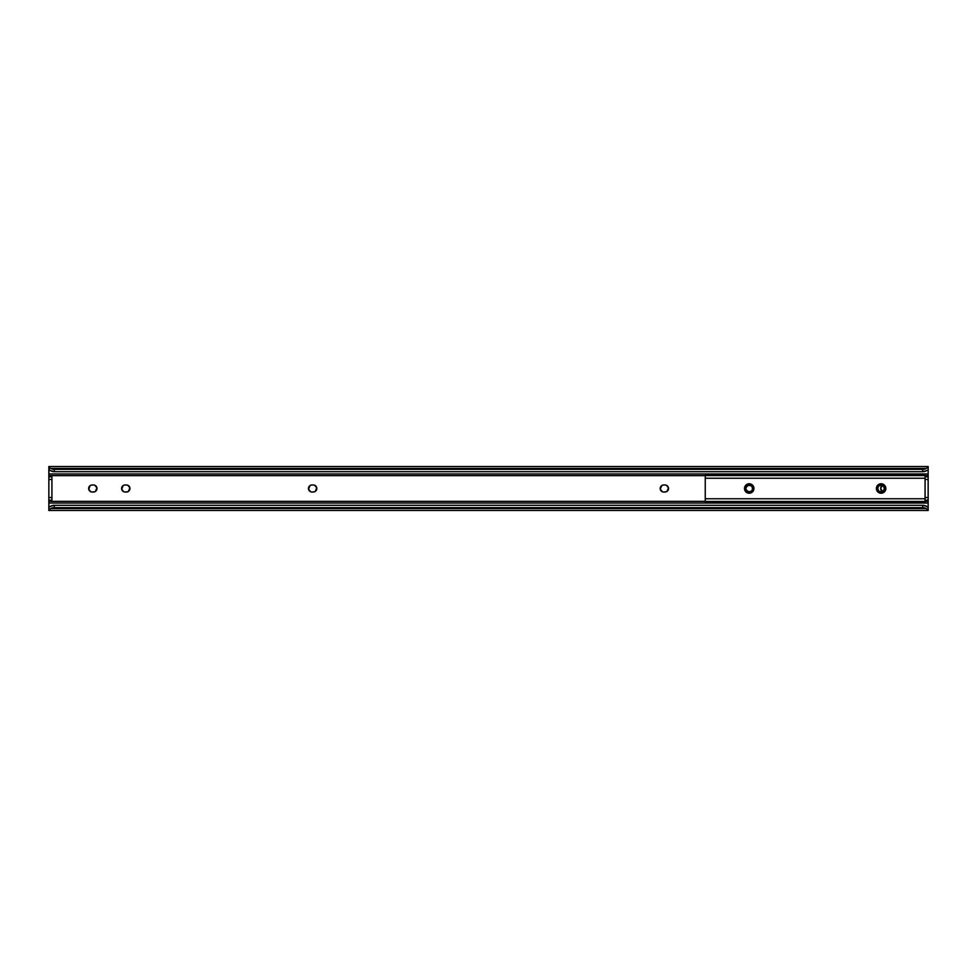<?xml version="1.0" encoding="UTF-8"?>
<svg xmlns="http://www.w3.org/2000/svg" width="977" height="977" viewBox="0 0 977 977"><rect width="100%" height="100%" fill="white"/><g stroke="black" fill="none" stroke-linecap="round" stroke-linejoin="round"><path stroke-width="1.47" d="M882.768 485.276A3.517 3.517 0 0 0 880.741 487.804L880.741 489.184A3.517 3.517 0 0 0 882.768 491.724A3.517 3.517 0 0 1 882.768 485.276L882.084 485.007L882.756 485.264M880.729 487.828A3.517 3.517 0 0 0 880.729 489.172M882.842 485.251L882.231 485.581L882.842 485.251M881.266 490.454L882.842 491.749L880.668 488.5L882.231 485.581M314.643 491.749L311.981 492.017A3.517 3.517 0 0 1 308.463 488.5A3.517 3.517 0 0 1 311.981 484.983L313.299 484.983A3.517 3.517 0 0 1 316.817 488.5A3.517 3.517 0 0 1 313.299 492.017A3.517 3.517 0 0 0 315.779 490.991M315.791 490.979A3.517 3.517 0 0 0 316.743 489.196L316.743 487.816L315.253 491.419M316.218 486.546L314.643 485.251L316.743 487.816M310.637 485.251L311.981 484.983A3.517 3.517 0 0 0 309.501 486.009M309.489 486.021A3.517 3.517 0 0 0 308.537 487.804L308.537 489.184L310.027 485.581M309.062 490.454L310.637 491.749L308.537 489.184A3.517 3.517 0 0 0 309.489 490.979M127.792 491.749L125.129 492.017A3.517 3.517 0 0 1 121.612 488.5A3.517 3.517 0 0 1 125.129 484.983L126.448 484.983A3.517 3.517 0 0 1 129.965 488.5A3.517 3.517 0 0 1 126.448 492.017A3.517 3.517 0 0 0 128.927 490.991M128.94 490.979A3.517 3.517 0 0 0 129.892 489.196L129.892 487.816L128.402 491.419M129.367 486.546L127.792 485.251L129.892 487.816A3.517 3.517 0 0 0 128.94 486.021M123.786 485.251L125.129 484.983A3.517 3.517 0 0 0 122.65 486.009M122.638 486.021A3.517 3.517 0 0 0 121.685 487.804L121.685 489.184L123.175 485.581M122.21 490.454L123.786 491.749L121.685 489.184A3.517 3.517 0 0 0 122.638 490.979M94.818 491.749L92.156 492.017A3.517 3.517 0 0 1 88.638 488.5A3.517 3.517 0 0 1 92.156 484.983L93.474 484.983A3.517 3.517 0 0 1 96.992 488.5A3.517 3.517 0 0 1 93.474 492.017A3.517 3.517 0 0 0 95.954 490.991M95.966 490.979A3.517 3.517 0 0 0 96.918 489.196L96.918 487.816L95.428 491.419M96.393 486.546L94.818 485.251L96.918 487.816M90.812 485.251L92.156 484.983A3.517 3.517 0 0 0 89.676 486.009M89.664 486.021A3.517 3.517 0 0 0 88.712 487.804L88.712 489.184L90.202 485.581M89.237 490.454L90.812 491.749L88.712 489.184A3.517 3.517 0 0 0 89.664 490.979M666.363 491.749L663.701 492.017A3.517 3.517 0 0 1 660.183 488.5A3.517 3.517 0 0 1 663.701 484.983L665.019 484.983A3.517 3.517 0 0 1 668.537 488.5A3.517 3.517 0 0 1 665.019 492.017A3.517 3.517 0 0 0 667.499 490.991M667.511 490.979A3.517 3.517 0 0 0 668.463 489.196L668.463 487.816L666.973 491.419M667.938 486.546L666.363 485.251L668.463 487.816A3.517 3.517 0 0 0 667.511 486.021M662.357 485.251L663.701 484.983A3.517 3.517 0 0 0 661.221 486.009M661.209 486.021A3.517 3.517 0 0 0 660.257 487.804L660.257 489.184L661.747 485.581M660.782 490.454L662.357 491.749L660.257 489.184A3.517 3.517 0 0 0 661.209 490.979M928.15 510.421L928.15 503.045L928.15 506.587L926.868 506.587L928.15 506.257L928.15 510.458L926.318 508.565L50.682 508.565L48.85 510.482L48.85 506.257L50.132 506.587L48.85 506.257L48.85 510.421M49.29 509.713L50.682 508.565A5.496 3.529 0 0 1 54.346 507.661L50.682 508.565L926.318 508.565L922.654 507.661L54.346 507.661L922.654 507.661L922.654 505.304L54.346 505.304L54.346 507.661L54.346 505.304L922.654 505.304L926.465 506.294A5.496 3.529 180 0 0 922.654 505.304L922.654 507.661A5.496 3.529 0 0 1 926.318 508.565L927.71 509.713M50.535 506.294L54.346 505.304A5.496 3.529 180 0 0 50.535 506.294L50.535 506.294M927.429 507.039L926.599 506.379L927.429 507.039M928.052 507.393L928.15 506.587L927.93 507.393M50.401 506.379L49.571 507.039L50.401 506.379M48.85 503.045L48.85 506.257L48.85 501.36L705.247 501.36L48.85 501.36L48.85 503.045L928.15 503.045L48.85 503.045M928.15 501.36L928.15 503.045L928.15 500.151L928.15 501.36L925.072 501.36L928.15 501.36M48.85 500.151L48.85 501.36L48.85 500.151L51.928 500.151L48.85 500.151L48.85 497.513L51.928 497.513L51.928 479.487L48.85 479.487L48.85 500.151M928.15 476.849L928.15 475.64L925.072 475.64L928.15 475.64L928.15 500.151L925.072 500.151L928.15 500.151L928.15 479.487L925.072 479.487L928.15 479.487L928.15 476.849L925.072 476.849L928.15 476.849M705.247 475.64L48.85 475.64L48.85 497.513L51.928 497.513L51.928 476.849L48.85 476.849L51.928 476.849L51.928 479.487L48.85 479.487L48.85 473.955L928.15 473.955L928.15 475.64L928.15 470.413L926.868 470.413L928.15 470.413L928.15 473.955L48.85 473.955L48.85 475.64L705.247 475.64M313.983 485.056L314.643 485.251M311.297 491.944L310.637 491.749M127.132 485.056L127.792 485.251M124.445 491.944L123.786 491.749M94.158 485.056L94.818 485.251M91.472 491.944L90.812 491.749M665.703 485.056L666.363 485.251M663.017 491.944L662.357 491.749M48.948 469.607L48.85 470.413L50.132 470.413L48.85 470.413L48.85 473.955L48.948 469.607L50.535 470.706L49.07 469.607M927.71 467.287L926.318 468.435A5.496 3.529 180 0 1 922.654 469.339L922.654 471.696A5.496 3.529 0 0 0 926.465 470.706L922.654 471.696L54.346 471.696L50.535 470.706A5.496 3.529 0 0 0 54.346 471.696L922.654 471.696L922.654 469.339L54.346 469.339L54.346 471.696L54.346 469.339L922.654 469.339L926.318 468.435L50.682 468.435L54.346 469.339A5.496 3.529 180 0 1 50.682 468.435L926.318 468.435L928.15 466.517L928.15 470.743L928.15 466.579M49.876 467.849L50.682 468.435L49.876 467.849M48.85 466.579L48.85 470.743L49.29 467.287M925.072 497.513L928.15 497.513L925.072 497.513M51.928 500.151L51.928 497.513L51.928 500.151M668.476 489.172A3.517 3.517 0 0 0 668.476 487.828M667.499 486.009A3.517 3.517 0 0 0 665.019 484.983L663.701 484.983M665.019 492.017L663.701 492.017A3.517 3.517 0 0 1 661.221 490.991M660.244 487.828A3.517 3.517 0 0 0 660.244 489.172M96.931 489.172A3.517 3.517 0 0 0 93.474 484.983L92.156 484.983M93.474 492.017L92.156 492.017A3.517 3.517 0 0 1 89.676 490.991M88.699 487.828A3.517 3.517 0 0 0 88.699 489.172M129.904 489.172A3.517 3.517 0 0 0 129.904 487.828M128.927 486.009A3.517 3.517 0 0 0 126.448 484.983L125.129 484.983M126.448 492.017L125.129 492.017A3.517 3.517 0 0 1 122.65 490.991M121.673 487.828A3.517 3.517 0 0 0 121.673 489.172M316.756 489.172A3.517 3.517 0 0 0 313.299 484.983L311.981 484.983M313.299 492.017L311.981 492.017A3.517 3.517 0 0 1 309.501 490.991M308.524 487.828A3.517 3.517 0 0 0 308.524 489.172M881.107 483.774A4.726 4.726 0 0 0 880.192 483.859L882.023 483.859A4.726 4.726 0 0 0 881.107 483.774A4.726 4.726 0 0 1 885.834 488.5A4.726 4.726 0 0 1 881.107 493.226A4.726 4.726 0 0 1 876.381 488.5A4.726 4.726 0 0 1 881.107 483.774M880.179 483.859A4.726 4.726 0 0 0 876.735 486.693L876.467 489.416L876.735 486.693M876.467 489.416L876.735 490.307A4.726 4.726 0 0 0 880.179 493.141M880.192 493.141A4.726 4.726 0 0 0 881.107 493.226L880.192 493.141M751.02 484.128L751.838 484.568A4.726 4.726 0 0 0 749.212 483.774L751.02 484.128L749.212 483.774A4.726 4.726 0 0 1 753.939 488.5A4.726 4.726 0 0 1 749.212 493.226A4.726 4.726 0 0 0 750.128 493.141L748.297 493.141A4.726 4.726 0 0 0 749.212 493.226A4.726 4.726 0 0 1 744.486 488.5A4.726 4.726 0 0 1 749.212 483.774A4.726 4.726 0 0 0 748.297 483.859L747.405 484.128L748.297 483.859M748.284 483.859A4.726 4.726 0 0 0 744.84 486.693L744.572 489.416L744.84 486.693M744.572 489.416L744.84 490.307A4.726 4.726 0 0 0 748.284 493.141M925.072 478.242L925.072 475.091L925.072 478.242L705.247 478.242L925.072 478.242L925.072 498.758L705.247 498.758L705.247 501.909L705.247 498.758L925.072 498.758L925.072 478.242M705.247 475.091L705.247 498.758L705.247 475.091L925.072 475.091M925.06 475.555L705.26 475.555M877.761 485.154L879.3 484.128M877.175 491.126L877.761 491.846L877.175 491.126M882.023 493.141L881.107 493.226A4.726 4.726 0 0 0 883.733 492.432L882.915 492.872M884.454 491.846L885.748 487.584L885.48 490.307L883.733 492.432A4.726 4.726 0 0 0 885.48 490.307M882.915 484.128L883.733 484.568A4.726 4.726 0 0 1 885.48 486.693L885.748 487.584M745.866 485.154L747.405 484.128M745.28 491.126L745.866 491.846L745.28 491.126M752.559 491.846L753.853 487.584L753.585 490.307L751.02 492.872M752.559 485.154L751.838 484.568A4.726 4.726 0 0 1 753.585 486.693L753.853 487.584M705.26 501.445L925.06 501.445M925.072 501.909L925.072 498.758L925.072 501.909L705.247 501.909M882.036 483.859A4.726 4.726 0 0 1 883.733 484.568L884.454 485.154M879.3 492.872L877.761 491.846M747.405 492.872L745.866 491.846M750.141 493.141A4.726 4.726 0 0 0 753.585 490.307M751.765 491.077L752.84 488.5A3.627 3.627 0 0 1 749.212 492.127A3.627 3.627 0 0 1 745.585 488.5L747.808 491.846L751.215 491.516L747.808 491.846L749.212 492.127L746.66 491.077L745.585 488.5L747.808 491.846L751.215 491.516L749.212 492.127L750.617 491.846L746.66 491.077L749.212 492.127L752.229 490.515L752.571 487.12L750.617 485.154L747.21 485.484L745.585 488.5L746.196 490.515L747.82 491.846L751.215 491.516M752.156 490.613L752.571 487.12L752.84 488.5A3.627 3.627 0 0 0 749.212 484.873A3.627 3.627 0 0 0 745.585 488.5L745.854 489.88L745.854 487.12L749.212 484.873L747.808 485.154L751.215 485.484L752.84 488.5L751.765 485.923L749.212 484.873L746.66 485.923L745.585 488.5L746.66 485.923L749.212 484.873L747.808 485.154L751.215 485.484L752.84 488.5L751.765 485.923L749.212 484.873L746.66 485.923L745.585 488.5L747.808 485.154L751.765 485.923L747.808 485.154L745.585 488.5L746.648 485.935L749.212 484.873L747.82 485.154M746.648 491.065L747.197 491.516A3.627 3.627 0 0 1 747.063 491.419L747.674 491.785M751.215 485.484L752.84 488.512L752.571 487.12M750.617 485.154L751.777 485.935M749.054 492.127L751.118 491.59M747.906 491.883L748.895 492.115M751.655 491.187L749.909 492.054L751.777 491.065M745.585 488.5L745.866 489.892M747.82 491.846L750.226 491.981M878.641 485.838L877.48 488.378A3.627 3.627 0 0 1 881.23 484.873A3.627 3.627 0 0 1 884.735 488.622L883.22 485.545L879.202 485.41L883.22 485.545L884.735 488.622L883.22 485.545L879.202 485.41L881.23 484.873L879.825 485.105L883.745 486.009L881.23 484.873L878.164 486.387L877.712 489.758L879.593 491.797L883.013 491.59L884.735 488.622L882.61 485.203L878.628 485.85M878.238 486.277L877.712 489.758L877.48 488.378A3.627 3.627 0 0 0 880.985 492.127A3.627 3.627 0 0 0 884.735 488.622L883.574 491.162L884.637 489.33L884.503 487.242L883.574 491.162L880.985 492.127L882.39 491.895L878.995 491.455L877.48 488.378L878.47 490.991L880.985 492.127L883.574 491.162L884.735 488.622L883.574 491.162L880.985 492.127L882.39 491.895L878.995 491.455L877.48 488.378L878.47 490.991L880.985 492.127L883.013 491.59L884.441 489.929M877.712 489.77L877.48 488.366L878.995 491.455L877.712 489.758L879.593 491.797L882.39 491.895M883.574 491.162L884.417 489.99M881.388 484.885L878.726 485.764L882.524 485.166M882.61 485.203L881.547 484.897M879.605 491.797L881.694 492.078L883.587 491.15M884.735 488.622L884.503 487.23M880.521 484.922L879.202 485.41M928.15 510.482L48.85 510.482M48.85 466.517L928.15 466.517"/></g></svg>
